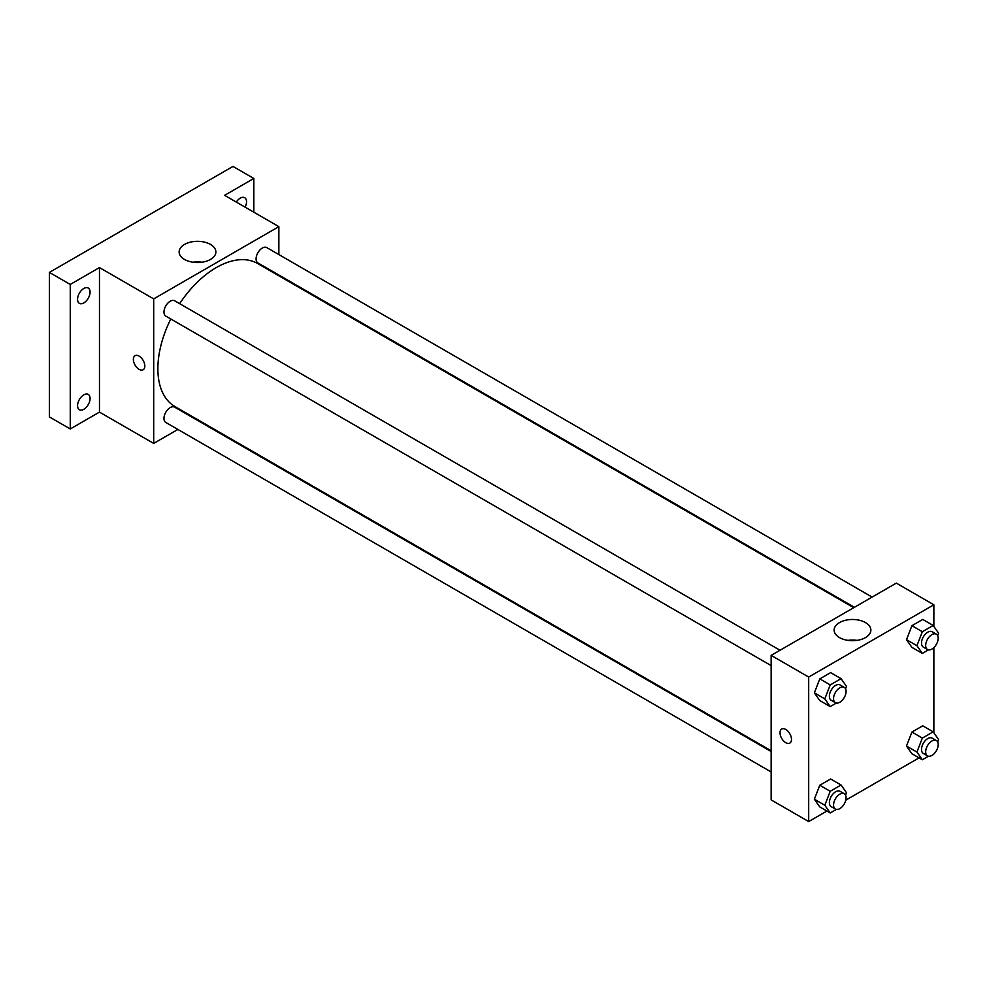<?xml version="1.0" encoding="UTF-8"?>
<svg xmlns="http://www.w3.org/2000/svg" width="988" height="988" viewBox="0 0 988 988"><rect width="100%" height="100%" fill="white"/><g stroke="black" fill="none" stroke-linecap="round" stroke-linejoin="round"><path stroke-width="1.48" d="M177.889 429.447L153.696 443.414L99.467 412.107L70.259 428.965L49.4 416.924L49.4 272.404L232.97 166.429L253.83 178.47L253.83 212.185M196.254 418.85L195.587 419.233M83.819 409.291A8.855 5.113 -60 0 1 79.398 409.724A8.855 5.113 -60 0 1 78.04 402.635A8.855 5.113 -60 0 1 83.819 394.842A8.855 5.113 -60 0 1 88.241 394.397A8.855 5.113 -60 0 1 89.599 401.486A8.855 5.113 -60 0 1 83.819 409.291M83.819 302.921A8.855 5.113 -60 0 1 79.398 303.365A8.855 5.113 -60 0 1 78.04 296.264A8.855 5.113 -60 0 1 83.819 288.471A8.855 5.113 -60 0 1 88.241 288.027A8.855 5.113 -60 0 1 89.599 295.128A8.855 5.113 -60 0 1 83.819 302.921M99.467 412.107L99.467 267.587L70.259 284.445L49.4 272.404M70.259 428.965L70.259 284.445M153.696 443.414L153.696 298.895L99.467 267.587M153.696 298.895L278.863 226.635L224.622 195.328L253.83 178.47M184.509 259.424A18.364 10.609 180 0 1 179.137 251.928A18.364 10.609 180 0 1 197.501 241.319A18.364 10.609 180 0 1 215.878 251.928A18.364 10.609 180 0 1 204.528 261.734A18.364 10.609 180 0 1 184.509 259.424M236.305 202.071A8.855 5.113 -60 0 1 240.269 198.143A8.855 5.113 -60 0 1 244.691 197.711A8.855 5.113 -60 0 1 245.11 207.159M170.788 318.988A82.597 47.683 120 0 0 157.87 368.746A82.597 47.683 120 0 0 174.975 406.562L771.146 750.757M853.743 607.694L257.572 263.5A82.597 47.683 120 0 0 179.643 303.662M278.863 226.635L278.863 254.571M278.863 275.01L278.863 275.776M872.108 597.085L266.76 247.593A8.855 5.113 120 0 0 259.943 249.964A8.855 5.113 120 0 0 256.077 258.868A8.855 5.113 120 0 0 257.905 262.919L854.41 607.311M771.146 751.522L174.641 407.142A8.855 5.113 120 0 0 167.824 409.514A8.855 5.113 120 0 0 163.959 418.418A8.855 5.113 120 0 0 165.799 422.469L771.146 771.961M771.146 665.603L165.799 316.098A8.855 5.113 -60 0 1 165.799 305.885A8.855 5.113 -60 0 1 174.641 300.772L780.001 650.265M144.828 366.042A8.114 4.681 60 0 1 143.149 369.759A8.114 4.681 60 0 1 135.035 365.066A8.114 4.681 60 0 1 135.035 355.705A8.114 4.681 60 0 1 141.296 357.878A8.114 4.681 60 0 1 144.828 366.042M143.161 369.747A8.114 4.681 60 0 1 135.047 365.066A8.114 4.681 60 0 1 135.047 355.705M193.055 262.215A18.364 10.609 180 0 1 201.96 262.215M826.931 811.049L808.69 821.571L771.146 799.897L771.146 655.377L896.301 583.118L933.858 604.792L933.858 626.417M919.05 757.87L845.777 800.169M911.912 647.375L906.49 639.668L911.912 625.7L922.755 619.439L911.912 625.7L906.49 639.668L911.912 647.375L922.347 653.401L916.926 645.695L922.347 631.727L933.178 625.466L938.6 633.172L937.649 635.617M819.793 806.924L814.371 799.218L819.793 785.25L830.636 778.989L819.793 785.25L814.371 799.218L819.793 806.924L830.229 812.951L824.807 805.245L830.229 791.277L841.06 785.015L846.481 792.722L845.543 795.167M933.858 647.609L933.858 732.787M808.69 821.571L808.69 677.052L933.858 604.792M911.912 753.745L906.49 746.039L911.912 732.071L922.755 725.81L911.912 732.071L906.49 746.039L911.912 753.745L922.347 759.772L916.926 752.053L922.347 738.085L933.178 731.836L938.6 739.543L937.649 741.976M819.793 700.566L814.371 692.847L819.793 678.88L830.636 672.63L819.793 678.88L814.371 692.847L819.793 700.566L830.229 706.581L824.807 698.874L830.229 684.906L841.06 678.645L846.481 686.364L845.543 688.797M808.69 677.052L771.146 655.377M839.504 637.581A18.364 10.609 180 0 1 834.131 630.085A18.364 10.609 180 0 1 852.496 619.476A18.364 10.609 180 0 1 870.873 630.085A18.364 10.609 180 0 1 859.523 639.891A18.364 10.609 180 0 1 839.504 637.581M791.487 739.382A8.114 4.681 60 0 1 789.807 743.1A8.114 4.681 60 0 1 781.693 738.407A8.114 4.681 60 0 1 781.693 729.045A8.114 4.681 60 0 1 787.942 731.219A8.114 4.681 60 0 1 791.487 739.382M789.807 743.087A8.114 4.681 60 0 1 781.693 738.407A8.114 4.681 60 0 1 781.693 729.045M848.05 640.372A18.364 10.609 180 0 1 856.954 640.372M836.354 703.048L830.229 706.581M844.246 687.364L840.072 684.956A8.855 5.113 120 0 0 833.255 687.327A8.855 5.113 120 0 0 829.389 696.231A8.855 5.113 120 0 0 831.217 700.282L835.391 702.69A8.855 5.113 120 0 0 844.246 697.577A8.855 5.113 120 0 0 844.246 687.364A8.855 5.113 120 0 0 837.416 689.735A8.855 5.113 120 0 0 833.563 698.64A8.855 5.113 120 0 0 835.391 702.69M824.807 698.874L814.371 692.847M830.229 684.906L819.793 678.88M841.06 678.645L830.636 672.63M928.473 649.857L922.347 653.401M936.352 634.173L932.19 631.764A8.855 5.113 120 0 0 925.361 634.135A8.855 5.113 120 0 0 921.508 643.052A8.855 5.113 120 0 0 923.335 647.103L927.51 649.511A8.855 5.113 120 0 0 936.352 644.398A8.855 5.113 120 0 0 936.352 634.173A8.855 5.113 120 0 0 929.535 636.544A8.855 5.113 120 0 0 925.67 645.46A8.855 5.113 120 0 0 927.51 649.511M916.926 645.695L906.49 639.668M922.347 631.727L911.912 625.7M933.178 625.466L922.755 619.439M836.354 809.407L830.229 812.951M844.246 793.722L840.072 791.314A8.855 5.113 120 0 0 833.255 793.685A8.855 5.113 120 0 0 829.389 802.602A8.855 5.113 120 0 0 831.217 806.653L835.391 809.061A8.855 5.113 120 0 0 844.246 803.948A8.855 5.113 120 0 0 844.246 793.722A8.855 5.113 120 0 0 837.416 796.093A8.855 5.113 120 0 0 833.563 805.01A8.855 5.113 120 0 0 835.391 809.061M824.807 805.245L814.371 799.218M830.229 791.277L819.793 785.25M841.06 785.015L830.636 778.989M928.473 756.228L922.347 759.772M936.352 740.543L932.19 738.135A8.855 5.113 120 0 0 925.361 740.506A8.855 5.113 120 0 0 921.508 749.41A8.855 5.113 120 0 0 923.335 753.461L927.51 755.869A8.855 5.113 120 0 0 936.352 750.769A8.855 5.113 120 0 0 936.352 740.543A8.855 5.113 120 0 0 929.535 742.914A8.855 5.113 120 0 0 925.67 751.819A8.855 5.113 120 0 0 927.51 755.869M916.926 752.053L906.49 746.039M922.347 738.085L911.912 732.071M933.178 731.836L922.755 725.81"/></g></svg>
